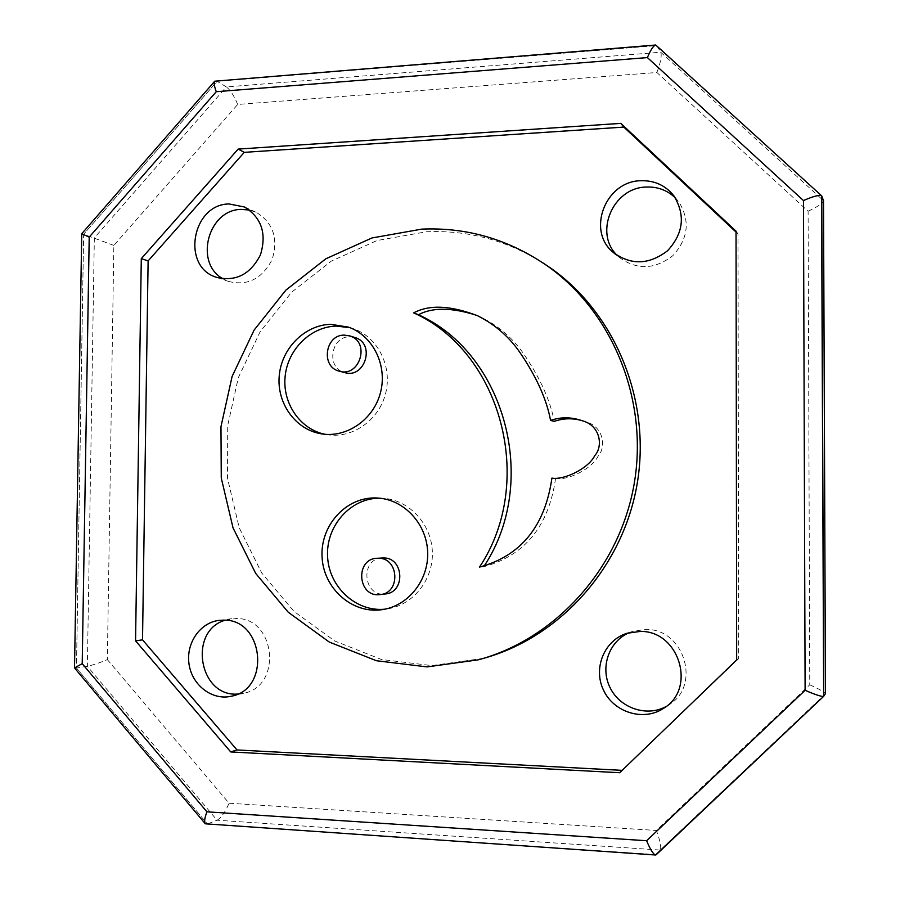 <?xml version="1.0" encoding="UTF-8"?>
<svg xmlns="http://www.w3.org/2000/svg" width="900" height="900" viewBox="0 0 900 900"><rect width="100%" height="100%" fill="white"/><g stroke="black" fill="none" stroke-linecap="round" stroke-linejoin="round"><path stroke-width="0.67" stroke-dasharray="4.5 3.38" d="M825.435 693.844L660.274 850.061C661.477 847.192 660.173 840.656 656.336 830.464L809.752 684.788L808.11 211.23L656.876 72.495L237.69 104.445L113.85 245.407L107.347 659.61C99.135 663.008 92.486 665.224 87.367 666.27L76.466 668.059L207.518 824.096L656.201 854.707L823.613 696.386M113.85 245.407L83.644 234.259L76.466 668.059L207.518 824.096L656.201 854.707L660.274 850.061L217.069 820.215L206.37 824.321M107.347 659.61L229.061 803.216C225.214 812.126 221.209 817.796 217.069 820.215L87.367 666.27L94.343 237.87L226.35 86.929L217.114 81.293L83.644 234.259L76.466 668.059L74.565 668.048M809.752 684.788C818.831 688.883 824.062 691.808 825.435 693.551M808.11 211.23C817.594 206.775 822.735 203.333 823.545 200.903M656.876 72.495C660.634 62.584 661.928 55.822 660.758 52.223L656.775 45.596L217.114 81.293L83.644 234.259L81.731 233.73M237.69 104.445C234.124 95.85 230.344 90.011 226.35 86.929L660.758 52.223L823.511 200.7M629.201 632.655L632.869 631.283L645.851 629.46C684.146 628.447 701.741 685.991 668.599 705.06L666.101 706.534M249.502 210.037L256.365 212.4C273.24 222.896 278.505 238.601 272.137 259.515C262.125 278.865 247.556 286.155 228.431 281.396L223.132 278.865M225.146 620.212L236.205 618.525C275.614 617.445 282.611 686.464 243.596 693.281L237.701 694.046M675.225 197.764L678.938 202.016C690.39 220.871 688.309 238.804 672.671 255.814C654.379 269.752 636.502 270.202 619.031 257.164L617.434 255.634M656.471 45.225L821.756 196.009L656.775 45.596L217.114 81.293L215.505 80.797M379.564 498.184L383.276 498.308C409.252 499.973 431.595 524.171 432.36 552.116C433.406 580.05 412.582 605.734 386.629 608.974L384.975 609.165M350.021 327.69L353.914 328.916C378.135 337.478 392.659 366.93 385.526 393.772C378.686 420.683 351.787 439.076 326.576 434.588L324.945 434.284M581.321 420.446L585.337 421.627C603.697 426.262 606.533 447.041 598.061 456.244C591.683 469.316 567.113 480.735 555.548 478.541L551.914 478.103M476.887 315.416L481.928 317.7C500.344 326.936 515.149 340.301 526.331 357.817C541.26 380.464 550.541 401.647 554.197 421.38M555.548 478.541C548.707 526.23 524.779 555.626 483.761 566.73L484.481 565.56M483.761 566.73L479.498 567.113M542.7 262.733C506.565 240.266 467.82 229.961 426.454 231.784L377.032 240.525L331.267 261.146L291.611 292.219L260.1 331.841L238.297 377.764L227.261 427.5L227.554 478.418L239.231 527.827L261.765 573.041L294.142 611.539L334.755 641.002L381.476 659.498L431.741 665.606L483.57 658.339M354.51 337.41L349.616 336.791C330.548 336.42 326.07 368.269 344.588 372.532M736.043 232.088L738.023 233.944L738.675 658.654L622.159 770.355M622.778 770.389L619.695 772.729M738.675 658.654L736.673 659.959M738.023 233.944L736.031 231.143M381.904 558.011C359.82 558.911 363.173 597.071 385.11 593.977M229.061 803.216L656.336 830.464M663.345 708.48L668.599 705.06M626.985 633.285L632.869 631.283M217.361 277.627L228.431 281.396M244.451 206.989L256.365 212.4M232.031 696.06L243.596 693.281M219.274 620.359L231.705 618.727M615.611 254.351L619.031 257.164M673.942 195.941L678.938 202.016M383.276 498.308L378.191 498.06M386.629 608.974L383.332 609.469M353.914 328.916L348.626 327.161M326.576 434.588L323.28 434.104M585.337 421.627L581.962 420.66M481.928 317.7L477.686 315.799M482.558 658.609L478.282 659.846M340.02 371.363L339.221 371.16M380.632 594.529L380.025 594.596"/><path stroke-width="1.35" d="M825.435 693.551L823.691 696.319L821.756 196.009L823.511 200.7L825.435 693.844M825.48 693.731L823.511 200.7M666.101 706.534C646.639 717.278 619.942 708.086 610.076 687.656C599.884 667.384 608.94 641.239 629.201 632.655M640.204 631.429C679.185 630.416 697.095 689.074 663.345 708.48C643.354 721.631 613.834 712.395 603.551 690.232C592.819 668.284 604.283 640.271 626.985 633.285L640.204 631.429M223.132 278.865C193.961 263.351 207.889 209.565 241.2 209.396L249.502 210.037M229.061 203.951L244.451 206.989C261.574 217.643 266.906 233.618 260.438 254.903C250.279 274.59 235.485 282.015 216.079 277.189C181.08 266.411 192.094 204.199 229.061 203.951M237.701 694.046C198.956 697.219 187.909 630.911 225.146 620.212M223.841 620.156C263.835 619.065 270.923 689.31 231.311 696.229C212.299 700.717 192.184 685.395 189.079 664.425C185.648 643.511 199.991 622.462 219.274 620.359L223.841 620.156M617.434 255.634C593.505 233.46 612.72 187.481 646.29 187.042C657.551 186.604 667.192 190.181 675.225 197.764M640.721 180.731C654.469 180.315 665.539 185.377 673.942 195.941C685.597 215.134 683.471 233.404 667.553 250.751C648.934 264.971 630.742 265.444 612.967 252.18C586.474 230.479 605.486 181.192 640.721 180.731M384.975 609.165C355.928 612.214 328.736 586.8 327.577 556.324C325.924 525.881 350.516 498.094 379.564 498.184M374.771 497.936L378.191 498.06C404.381 499.748 426.904 524.16 427.669 552.364C428.715 580.556 407.723 606.476 381.566 609.739C352.012 613.867 323.618 588.442 322.088 557.325C320.006 526.241 345.127 497.644 374.771 497.936M324.945 434.284C299.959 429.233 282.229 403.076 285.154 376.245C287.809 349.402 310.579 326.779 336.127 326.081L350.021 327.69M330.705 324.304L348.626 327.161C373.039 335.79 387.664 365.501 380.486 392.58C373.579 419.749 346.455 438.311 321.053 433.777C295.402 429.525 276.66 403.234 279.236 375.817C281.52 348.379 304.65 325.024 330.705 324.304M484.481 565.56C539.921 481.005 504.675 353.284 418.444 314.764L413.674 312.863C429.401 304.447 450.731 305.438 477.686 315.799C496.249 325.103 511.178 338.603 522.461 356.276C537.502 379.114 546.874 400.5 550.553 420.412L554.197 421.38C563.096 418.286 572.13 417.971 581.321 420.446M550.553 420.412C560.812 416.88 571.286 416.959 581.962 420.66C600.48 425.329 603.337 446.299 594.788 455.591C588.352 468.799 563.58 480.319 551.914 478.103C545.006 526.252 520.864 555.919 479.498 567.113C536.366 481.826 501.064 351.855 413.674 312.863M418.444 314.764C432.428 307.204 451.912 307.418 476.887 315.416M421.762 229.129L371.936 237.971L325.811 258.806L285.84 290.16L254.081 330.142L232.099 376.47L220.972 426.645L221.265 478.012L233.021 527.85L255.724 573.469L288.338 612.315L329.254 642.049L376.358 660.712L427.027 666.9L478.282 659.846C555.244 639.124 619.166 568.845 634.016 484.774C648.889 400.702 612.934 312.345 547.594 266.108C509.074 239.479 467.134 227.16 421.762 229.129M483.57 658.339C559.642 637.425 622.564 567.731 637.031 484.594C651.533 401.479 615.893 314.246 551.25 268.481L542.7 262.733M344.284 335.104C325.069 334.733 320.558 366.874 339.221 371.16C359.595 377.899 370.631 342.146 350.044 335.981L344.284 335.104M340.02 371.363L344.588 372.532C364.804 379.215 375.75 343.777 355.331 337.669L354.51 337.41M646.639 840.735L206.933 811.822L82.215 663.649L89.212 237.105L216.259 91.699C214.245 86.242 213.75 82.744 214.763 81.203L655.684 45.011L821.543 195.716L823.658 696.364C821.7 696.803 815.512 694.789 805.106 690.3L646.639 840.735C650.261 849.499 653.231 854.246 655.538 855L823.613 696.386M89.212 237.105L81.731 233.73L74.52 667.935L205.324 823.804L655.538 855M216.259 91.699L647.393 57.589C650.621 49.928 653.389 45.731 655.684 45.011M647.393 57.589L803.464 200.554C813.071 196.38 819.101 194.76 821.543 195.716M206.933 811.822C204.615 817.92 204.075 821.914 205.324 823.804M82.215 663.649L74.52 667.935M135.562 640.845L141.289 258.637L238.162 149.096L620.809 123.367L736.031 231.143L736.673 659.959L619.695 772.729L230.737 751.939L135.562 640.845L142.515 639.844L148.118 260.91L244.271 152.347L623.812 127.091L736.043 232.088M622.159 770.355L237.015 749.947L142.515 639.844M237.015 749.947L230.737 751.939M623.812 127.091L620.809 123.367M244.271 152.347L238.162 149.096M148.118 260.91L141.289 258.637M378.315 558.259L377.471 558.27C354.746 558.304 357.48 597.735 380.025 594.596C400.871 593.381 399.139 557.584 378.315 558.259M380.632 594.529L385.11 593.977C405.787 592.762 404.066 557.291 383.4 557.955L381.904 558.011M803.464 200.554L805.106 690.3M216.079 277.189L217.361 277.627M231.311 696.229L232.031 696.06M612.967 252.18L615.611 254.351M383.332 609.469L381.566 609.739M323.28 434.104L321.053 433.777M551.25 268.481L547.594 266.108M355.331 337.669L350.044 335.981M214.763 81.203L81.731 233.73M656.134 854.786L823.658 696.364M382.567 557.966L377.471 558.27"/></g></svg>
